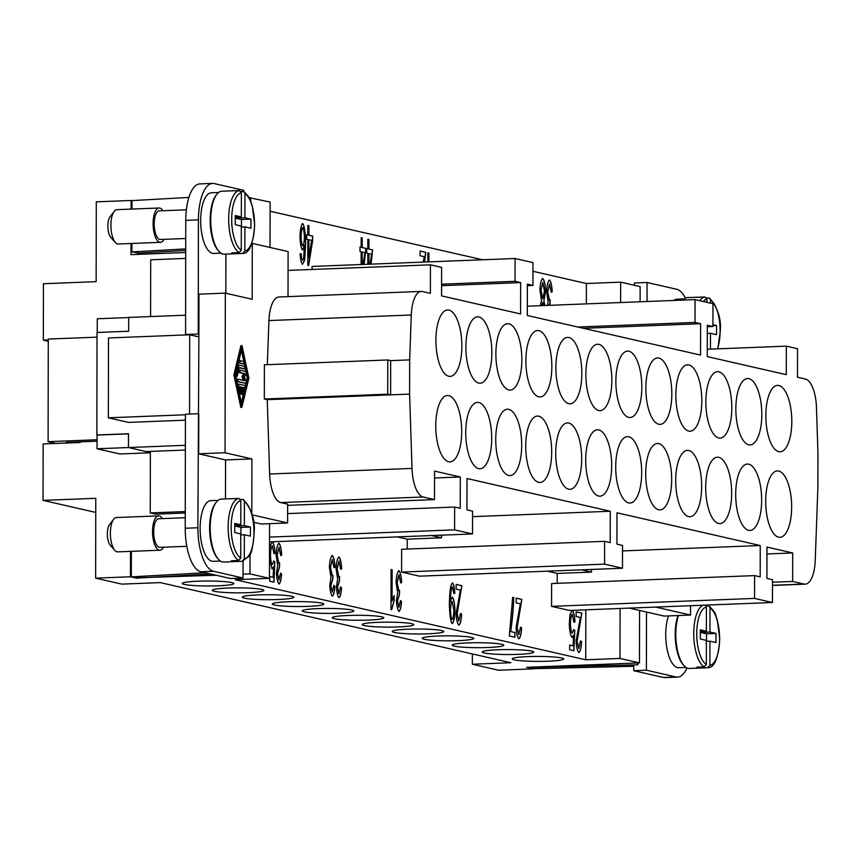 <?xml version="1.0" encoding="UTF-8"?>
<svg xmlns="http://www.w3.org/2000/svg" width="861" height="861" viewBox="0 0 861 861"><rect width="100%" height="100%" fill="white"/><g stroke="black" fill="none" stroke-linecap="round" stroke-linejoin="round"><path stroke-width="1.29" d="M164.053 239.336A17.188 6.684 -92.2 0 1 160.469 242.35L118.291 243.997A17.188 6.684 -92.2 0 1 117.591 243.932A17.188 6.684 -92.2 0 1 115.406 242.501A17.188 6.684 -92.2 0 1 110.94 227.089A17.188 6.684 -92.2 0 1 114.19 211.375A17.188 6.684 -92.2 0 1 116.945 209.654L159.124 208.007A17.188 6.684 -92.2 0 1 159.834 208.071A17.188 6.684 -92.2 0 1 162.933 210.719M115.406 242.501L110.875 237.485A11.451 4.456 -92.2 0 1 107.894 227.207A11.451 4.456 -92.2 0 1 110.057 216.735L114.19 211.375M160.469 242.35A17.188 6.684 -92.2 0 1 159.769 242.275A17.188 6.684 -92.2 0 1 153.097 224.538A17.188 6.684 -92.2 0 1 159.124 208.007M185.739 238.486L160.361 239.487A14.325 5.575 -92.2 0 1 159.78 239.433A14.325 5.575 -92.2 0 1 154.216 224.646A14.325 5.575 -92.2 0 1 159.242 210.87L186.363 209.804M218.554 250.906A30.361 11.817 -92.2 0 1 210.213 223.203A30.361 11.817 -92.2 0 1 216.369 194.93M220.986 253.166L213.711 253.446A30.361 11.817 -92.2 0 1 212.473 253.328A30.361 11.817 -92.2 0 1 200.678 221.987A30.361 11.817 -92.2 0 1 211.343 192.778L218.608 192.487M240.972 191.454L243.911 191.659L244.944 193.607L244.901 217.758L250.949 219.146L250.938 228.262L244.89 226.884L244.847 251.046L242.737 253.435L235.354 253.715A31.502 12.258 -92.2 0 1 234.849 253.769A31.502 12.258 -92.2 0 1 233.557 253.64A31.502 12.258 -92.2 0 1 231.77 252.897L239.154 252.607L241.263 250.217L241.306 226.066L235.268 224.689L235.279 215.562L241.328 216.94L241.371 192.789L239.261 190.561L231.878 190.851A31.502 12.258 -92.2 0 1 232.384 190.808A31.502 12.258 -92.2 0 1 232.89 190.808M243.911 191.659C252.703 200.387 249.658 200.269 252.187 205.381L254.705 224.613C253.285 243.9 249.356 253.5 242.942 253.414L242.737 253.435M234.849 253.769L224.301 254.178A31.502 12.258 -92.2 0 1 223.021 254.06A31.502 12.258 -92.2 0 1 210.773 221.535A31.502 12.258 -92.2 0 1 221.837 191.217L232.384 190.808M162.395 518.602A17.188 6.684 87.8 0 0 159.296 515.943A17.188 6.684 87.8 0 0 158.596 515.879L116.407 517.536A17.188 6.684 87.8 0 0 113.652 519.248A17.188 6.684 87.8 0 0 110.402 534.961A17.188 6.684 87.8 0 0 114.868 550.373A17.188 6.684 87.8 0 0 117.053 551.804A17.188 6.684 87.8 0 0 117.753 551.869L159.931 550.222A17.188 6.684 87.8 0 0 163.515 547.219M158.596 515.879A17.188 6.684 87.8 0 0 152.558 532.41A17.188 6.684 87.8 0 0 159.231 550.157A17.188 6.684 87.8 0 0 159.931 550.222M185.255 517.709L158.704 518.742A14.325 5.575 87.8 0 0 153.678 532.518A14.325 5.575 87.8 0 0 159.242 547.305A14.325 5.575 87.8 0 0 159.823 547.359L186.826 546.304M220.448 561.038L213.173 561.318A30.361 11.817 -92.2 0 1 211.935 561.2A30.361 11.817 -92.2 0 1 200.139 529.859A30.361 11.817 -92.2 0 1 210.805 500.65L218.07 500.37M240.434 499.326L243.372 499.541L244.406 501.479L244.373 525.64L234.881 526.006L240.919 527.395L240.908 534.896M244.373 525.64L250.411 527.018L250.4 536.145L244.352 534.756L244.309 558.918L242.199 561.307L234.816 561.598A31.502 12.258 -92.2 0 1 234.31 561.641A31.502 12.258 -92.2 0 1 233.019 561.523A31.502 12.258 -92.2 0 1 231.232 560.78L238.615 560.489L240.725 558.1L240.768 533.938L234.73 532.561L234.741 523.434L240.789 524.823L234.741 525.059M240.789 524.823L240.832 500.661L238.723 498.444L231.34 498.723A31.502 12.258 -92.2 0 1 231.846 498.68L221.299 499.089A31.502 12.258 87.8 0 0 210.235 529.407A31.502 12.258 87.8 0 0 222.482 561.932A31.502 12.258 87.8 0 0 223.763 562.05L234.31 561.641M243.372 499.541C251.606 509.109 255.2 520.098 254.167 532.485C253.026 546.896 251.283 554.85 248.937 556.357L242.199 561.307M218.124 585.803A25.776 2.486 0.1 0 1 182.274 583.457A25.776 2.486 0.1 0 1 197.976 581.197A25.776 2.486 0.1 0 1 233.826 583.554A25.776 2.486 0.1 0 1 218.124 585.803M248.119 592.659A25.776 2.486 0.1 0 1 212.269 590.312A25.776 2.486 0.1 0 1 227.971 588.052A25.776 2.486 0.1 0 1 263.821 590.398A25.776 2.486 0.1 0 1 248.119 592.659M278.114 599.514A25.776 2.486 0.1 0 1 242.264 597.168A25.776 2.486 0.1 0 1 257.966 594.908A25.776 2.486 0.1 0 1 293.816 597.254A25.776 2.486 0.1 0 1 278.114 599.514M308.109 606.37A25.776 2.486 0.1 0 1 272.259 604.024A25.776 2.486 0.1 0 1 287.961 601.764A25.776 2.486 0.1 0 1 323.811 604.11A25.776 2.486 0.1 0 1 308.109 606.37M338.104 613.226A25.776 2.486 0.1 0 1 302.254 610.88A25.776 2.486 0.1 0 1 317.957 608.619A25.776 2.486 0.1 0 1 353.806 610.966A25.776 2.486 0.1 0 1 338.104 613.226M368.099 620.081A25.776 2.486 0.1 0 1 332.249 617.735A25.776 2.486 0.1 0 1 347.952 615.475A25.776 2.486 0.1 0 1 383.802 617.821A25.776 2.486 0.1 0 1 368.099 620.081M398.094 626.937A25.776 2.486 0.1 0 1 362.244 624.591A25.776 2.486 0.1 0 1 377.947 622.331A25.776 2.486 0.1 0 1 413.797 624.677A25.776 2.486 0.1 0 1 398.094 626.937M428.089 633.793A25.776 2.486 0.1 0 1 392.239 631.447A25.776 2.486 0.1 0 1 407.942 629.187A25.776 2.486 0.1 0 1 443.792 631.533A25.776 2.486 0.1 0 1 428.089 633.793M458.084 640.649A25.776 2.486 0.1 0 1 422.234 638.302A25.776 2.486 0.1 0 1 437.937 636.042A25.776 2.486 0.1 0 1 473.787 638.388A25.776 2.486 0.1 0 1 458.084 640.649M488.079 647.504A25.776 2.486 0.1 0 1 452.229 645.158A25.776 2.486 0.1 0 1 467.932 642.898A25.776 2.486 0.1 0 1 503.782 645.244A25.776 2.486 0.1 0 1 488.079 647.504M518.074 654.36A25.776 2.486 0.1 0 1 482.225 652.003A25.776 2.486 0.1 0 1 497.927 649.754A25.776 2.486 0.1 0 1 533.777 652.1A25.776 2.486 0.1 0 1 518.074 654.36M548.07 661.216A25.776 2.486 0.1 0 1 512.22 658.859A25.776 2.486 0.1 0 1 527.922 656.609A25.776 2.486 0.1 0 1 563.772 658.956A25.776 2.486 0.1 0 1 548.07 661.216M673.754 300.467A30.361 11.817 -92.2 0 1 676.929 299.187L684.204 298.896M706.956 302.351L706.956 299.197L704.858 296.97L697.475 297.26A31.502 12.258 -92.2 0 1 697.98 297.206A31.502 12.258 -92.2 0 1 698.486 297.217M697.98 297.206L687.433 297.626A31.502 12.258 87.8 0 0 682.924 300.102M706.558 297.863L709.507 298.067L710.54 300.015L710.54 303.169M686.045 667.447L678.769 667.727A30.361 11.817 -92.2 0 1 677.532 667.609A30.361 11.817 -92.2 0 1 666.812 647.72A30.361 11.817 -92.2 0 1 668.523 615.906M706.02 605.735L708.969 605.94L710.002 607.888L709.959 632.039L716.008 633.427L715.986 642.543L709.948 641.165L709.905 665.327L707.796 667.716L700.413 667.996A31.502 12.258 -92.2 0 1 699.907 668.05A31.502 12.258 -92.2 0 1 698.615 667.921A31.502 12.258 -92.2 0 1 696.829 667.178L704.212 666.898L706.321 664.509L706.364 640.347L700.316 638.97L700.337 629.843L706.375 631.221L700.337 631.457M706.375 631.221L706.418 607.07L705.396 605.132M699.907 668.05L689.36 668.459A31.502 12.258 -92.2 0 1 688.068 668.34A31.502 12.258 -92.2 0 1 677.047 648.236A31.502 12.258 -92.2 0 1 678.436 615.518M765.838 415.626A33.224 12.926 -92.2 0 1 777.515 385.394A33.224 12.926 -92.2 0 1 791.808 421.556A33.224 12.926 -92.2 0 1 780.12 451.788A33.224 12.926 -92.2 0 1 765.838 415.626M735.843 408.771A33.224 12.926 -92.2 0 1 747.52 378.539A33.224 12.926 -92.2 0 1 761.813 414.701A33.224 12.926 -92.2 0 1 750.125 444.933A33.224 12.926 -92.2 0 1 735.843 408.771M705.848 401.915A33.224 12.926 -92.2 0 1 717.525 371.683A33.224 12.926 -92.2 0 1 731.818 407.845A33.224 12.926 -92.2 0 1 720.13 438.077A33.224 12.926 -92.2 0 1 705.848 401.915M675.853 395.059A33.224 12.926 -92.2 0 1 687.53 364.827A33.224 12.926 -92.2 0 1 701.823 400.989A33.224 12.926 -92.2 0 1 690.145 431.221A33.224 12.926 -92.2 0 1 675.853 395.059M645.858 388.203A33.224 12.926 -92.2 0 1 657.535 357.972A33.224 12.926 -92.2 0 1 671.828 394.134A33.224 12.926 -92.2 0 1 660.15 424.365A33.224 12.926 -92.2 0 1 645.858 388.203M615.863 381.348A33.224 12.926 -92.2 0 1 627.54 351.116A33.224 12.926 -92.2 0 1 641.832 387.278A33.224 12.926 -92.2 0 1 630.155 417.51A33.224 12.926 -92.2 0 1 615.863 381.348M585.867 374.492A33.224 12.926 -92.2 0 1 597.545 344.26A33.224 12.926 -92.2 0 1 611.837 380.422A33.224 12.926 -92.2 0 1 600.16 410.654A33.224 12.926 -92.2 0 1 585.867 374.492M555.872 367.636A33.224 12.926 -92.2 0 1 567.55 337.404A33.224 12.926 -92.2 0 1 581.842 373.566A33.224 12.926 -92.2 0 1 570.165 403.798A33.224 12.926 -92.2 0 1 555.872 367.636M525.877 360.781A33.224 12.926 -92.2 0 1 537.565 330.549A33.224 12.926 -92.2 0 1 551.847 366.711A33.224 12.926 -92.2 0 1 540.17 396.943A33.224 12.926 -92.2 0 1 525.877 360.781M495.882 353.925A33.224 12.926 -92.2 0 1 507.57 323.693A33.224 12.926 -92.2 0 1 521.852 359.866A33.224 12.926 -92.2 0 1 510.175 390.087A33.224 12.926 -92.2 0 1 495.882 353.925M465.887 347.069A33.224 12.926 -92.2 0 1 477.575 316.837A33.224 12.926 -92.2 0 1 491.857 353.01A33.224 12.926 -92.2 0 1 480.18 383.231A33.224 12.926 -92.2 0 1 465.887 347.069M435.892 340.213A33.224 12.926 -92.2 0 1 447.58 309.982A33.224 12.926 -92.2 0 1 461.862 346.154A33.224 12.926 -92.2 0 1 450.185 376.386A33.224 12.926 -92.2 0 1 435.892 340.213M765.687 501.145A33.224 12.926 -92.2 0 1 777.375 470.913A33.224 12.926 -92.2 0 1 791.657 507.075A33.224 12.926 -92.2 0 1 779.98 537.307A33.224 12.926 -92.2 0 1 765.687 501.145M735.692 494.289A33.224 12.926 -92.2 0 1 747.38 464.057A33.224 12.926 -92.2 0 1 761.662 500.219A33.224 12.926 -92.2 0 1 749.985 530.451A33.224 12.926 -92.2 0 1 735.692 494.289M705.697 487.434A33.224 12.926 -92.2 0 1 717.385 457.202A33.224 12.926 -92.2 0 1 731.667 493.364A33.224 12.926 -92.2 0 1 719.99 523.596A33.224 12.926 -92.2 0 1 705.697 487.434M675.702 480.578A33.224 12.926 -92.2 0 1 687.39 450.346A33.224 12.926 -92.2 0 1 701.672 486.508A33.224 12.926 -92.2 0 1 689.995 516.74A33.224 12.926 -92.2 0 1 675.702 480.578M645.707 473.722A33.224 12.926 -92.2 0 1 657.395 443.49A33.224 12.926 -92.2 0 1 671.677 479.652A33.224 12.926 -92.2 0 1 660 509.884A33.224 12.926 -92.2 0 1 645.707 473.722M615.712 466.866A33.224 12.926 -92.2 0 1 627.4 436.635A33.224 12.926 -92.2 0 1 641.682 472.797A33.224 12.926 -92.2 0 1 630.004 503.028A33.224 12.926 -92.2 0 1 615.712 466.866M585.717 460.011A33.224 12.926 -92.2 0 1 597.405 429.779A33.224 12.926 -92.2 0 1 611.687 465.952A33.224 12.926 -92.2 0 1 600.009 496.173A33.224 12.926 -92.2 0 1 585.717 460.011M555.722 453.155A33.224 12.926 -92.2 0 1 567.41 422.923A33.224 12.926 -92.2 0 1 581.692 459.096A33.224 12.926 -92.2 0 1 570.014 489.317A33.224 12.926 -92.2 0 1 555.722 453.155M525.727 446.299A33.224 12.926 -92.2 0 1 537.415 416.067A33.224 12.926 -92.2 0 1 551.697 452.24A33.224 12.926 -92.2 0 1 540.019 482.472A33.224 12.926 -92.2 0 1 525.727 446.299M495.732 439.444A33.224 12.926 -92.2 0 1 507.42 409.223A33.224 12.926 -92.2 0 1 521.701 445.385A33.224 12.926 -92.2 0 1 510.024 475.616A33.224 12.926 -92.2 0 1 495.732 439.444M465.736 432.588A33.224 12.926 -92.2 0 1 477.424 402.367A33.224 12.926 -92.2 0 1 491.706 438.529A33.224 12.926 -92.2 0 1 480.029 468.761A33.224 12.926 -92.2 0 1 465.736 432.588M435.741 425.743A33.224 12.926 -92.2 0 1 447.429 395.511A33.224 12.926 -92.2 0 1 461.711 431.673A33.224 12.926 -92.2 0 1 450.034 461.905A33.224 12.926 -92.2 0 1 435.741 425.743M241.424 387.073L239.799 386.697L241.005 392.325L240.639 394.015L238.583 385.825L238.949 384.135L244.804 385.47L245.202 387.342L243.222 394.607L242.77 392.724L243.986 387.654L242.361 387.289L241.93 394.306L241.424 387.073L239.864 386.998M240.639 394.015L239.53 394.047M237.528 384.706L238.895 384.146M242.522 394.134L241.823 394.316M242.361 390.108L242.931 387.698L243.986 387.654M242.931 387.698L242.361 387.568M241.93 394.306L240.531 394.015M240.37 389.376L240.37 387.116M240.111 363.008L240.068 360.619L243.771 361.469L243.814 363.848L239.057 363.041L238.594 361.964M238.906 360.705L240.015 360.63M242.802 363.88L239.057 363.041M248.366 377.957L241.866 404.993L235.462 375.009L241.963 347.984L248.366 377.957L247.311 378.001L246.311 373.308M241.371 402.69L243.329 394.564M245.256 386.546L246.042 383.306M246.343 382.036L247.311 378.001M245.902 371.457L246.203 373.609L244.459 377.064L246.192 381.326L245.934 383.339L237.927 381.52L237.884 379.141L244.642 380.68L243.028 376.741L244.653 373.545L240.09 372.512L240.047 370.122L245.902 371.457L245.245 368.304M244.836 366.463L244.879 368.842L239.293 367.572L237.259 376.02L236.904 376.526L236.452 374.643L238.626 365.634L238.981 365.129L244.836 366.463L244.18 363.31M243.781 361.469L241.403 350.319M248.904 378.087L241.855 407.371L234.924 374.89L241.963 345.605L248.904 378.087M234.924 374.89L233.869 374.933L240.8 407.414L241.855 407.371M233.869 374.933L240.908 345.648L241.963 345.605M243.878 368.874L239.229 367.841M237.819 365.204L238.927 365.139M245.934 383.339L236.861 381.552M236.463 379.712L236.829 379.174M243.459 380.401L241.973 376.784L243.028 376.741M241.973 376.784L243.598 373.588L244.653 373.545M243.598 373.588L239.035 372.544L238.992 370.165L240.004 370.133M267.244 399.665L390.625 394.844L390.679 360.63L387.773 359.963L264.392 364.795L264.327 399.009L267.244 399.665L269.644 474.002A28.639 11.139 87.8 0 0 280.751 502.576L287.66 504.148L287.628 522.961L252.079 514.846M472.538 516.643L610.266 511.251L467.006 478.512L466.953 509.873L472.549 511.143L472.506 533.949L454.597 529.859L454.64 507.054L460.237 508.334L460.291 476.972L434.547 471.096L434.493 499.595L423.106 497.001A28.639 11.139 -92.2 0 1 412.01 468.427L409.599 394.101L409.664 359.887L411.289 314.997A28.639 11.139 -92.2 0 1 421.32 291.416L278.964 296.98A28.639 11.139 87.8 0 0 268.933 320.572L267.33 364.677M251.81 513.845L251.907 458.902L225.055 452.768L225.324 293.127L252.187 299.262L252.284 243.394L288.101 251.573L288.026 296.636M472.377 653.94L472.366 664.229L510.853 662.722L160.318 582.617L121.821 584.124L95.636 578.14L130.431 576.773L130.474 551.374M578.753 648.473L580.497 640.842L581.584 641.617C581.197 648.182 580.26 651.82 578.764 652.498C577.257 650.819 576.364 646.923 576.106 640.821L580.346 617.498L576.127 616.541L576.138 611.827L581.832 613.129L577.182 641.187L578.689 648.462L577.085 641.187L581.735 613.129L576.138 611.848M578.667 652.509C580.153 651.82 581.1 648.193 581.476 641.617L580.497 640.928M518.763 634.761L520.507 627.142L521.594 627.906C521.206 634.471 520.27 638.109 518.774 638.797C517.267 637.108 516.374 633.222 516.116 627.109L520.356 603.798L516.137 602.829L516.148 598.115L521.841 599.417L517.203 627.475L518.709 634.761L517.095 627.475L521.744 599.417L516.148 598.147M518.677 638.797C520.173 638.109 521.109 634.482 521.486 627.906L520.507 627.217M458.773 621.05L460.517 613.43L461.604 614.194C461.227 620.77 460.28 624.397 458.784 625.086C457.277 623.407 456.384 619.511 456.126 613.398L460.366 590.086L456.147 589.118L456.158 584.404L461.851 585.706L457.213 613.764L458.719 621.05L457.105 613.775L461.754 585.706L456.158 584.436M458.687 625.086C460.183 624.397 461.119 620.77 461.496 614.194L460.517 613.506M401.592 582.553C401.204 576.213 400.29 572.253 398.869 570.671L398.977 570.671C400.397 572.253 401.301 576.213 401.689 582.542L400.634 582.908M401.689 582.542L400.645 582.94L398.966 574.717L397.19 582.639L398.858 590.786L399.601 590.409L399.472 594.671L397.534 600.827L398.934 607.392L400.505 600.537L401.549 601.656C401.097 607.468 400.225 610.718 398.955 611.407C397.578 609.696 396.749 606.058 396.447 600.494L397.653 592.669L396.071 582.477C396.415 575.794 397.384 571.855 398.977 570.671L398.891 570.66M398.847 611.418C400.117 610.718 400.989 607.468 401.441 601.656L400.494 600.644M398.934 607.392L397.438 600.838L399.31 594.574M399.375 594.596L399.493 590.506M399.601 590.409L398.751 590.786L399.493 590.409L398.751 590.786L397.082 582.649L398.966 574.717M341.602 568.841C341.214 562.502 340.31 558.541 338.879 556.959L338.986 556.959C340.407 558.541 341.311 562.502 341.699 568.841L340.644 569.196M341.699 568.841L340.655 569.239L338.976 561.006L337.2 568.938L338.868 577.074L339.611 576.698L339.482 580.96L337.544 587.116L338.943 593.681L340.515 586.825L341.559 587.945C341.107 593.756 340.235 597.007 338.965 597.695C337.587 595.984 336.759 592.346 336.457 586.782L337.663 578.958L336.081 568.766C336.425 562.082 337.394 558.154 338.986 556.959L338.9 556.949M338.857 597.706C340.127 597.007 340.999 593.756 341.451 587.945L340.504 586.933M338.847 593.681L337.447 587.127L339.32 580.863M339.385 580.884L339.503 576.795M339.611 576.698L338.76 577.074L339.503 576.698L338.76 577.074L337.092 568.938L338.976 561.006M281.708 555.13L280.664 555.528L278.942 547.284L277.21 555.227L278.878 563.363L279.621 562.986L279.491 567.248L277.554 573.404L278.953 579.97L280.525 573.114L281.569 574.233C281.116 580.045 280.245 583.295 278.975 583.984C277.597 582.273 276.768 578.635 276.467 573.071L277.672 565.246L276.09 555.054C276.435 548.382 277.403 544.443 278.996 543.248C280.417 544.83 281.321 548.791 281.708 555.13L281.612 555.13C281.224 548.791 280.32 544.83 278.889 543.248L278.856 543.248M278.867 583.995C280.137 583.295 281.009 580.045 281.472 574.244L280.514 573.222M278.899 579.98L277.457 573.415L279.33 567.151M279.394 567.173L279.513 563.094M279.621 562.986L278.77 563.374L279.513 562.986L278.77 563.374L277.102 555.227L278.942 547.284M280.664 555.485L281.612 555.13M308.862 257.708L311.585 240.316L308.787 239.702L308.755 257.708L308.884 239.692M308.808 225.647L307.861 225.431L308.916 225.647L308.787 235.204L312.532 236.054L312.521 240.553L308.55 265.489M308.916 225.647L308.895 235.193L312.64 236.054L312.629 240.553L308.658 265.511L307.797 265.317L307.84 239.455L306.677 239.197L306.688 234.687L307.851 234.956L307.861 225.399M307.851 234.956L306.688 234.719M370.004 264.176L371.575 254.178L368.874 253.554L368.756 264.23M368.874 253.554L368.863 264.23M367.841 248.818L366.678 248.581L367.841 248.818L367.851 239.261L368.906 239.509L367.851 239.293M367.808 264.262L367.83 253.317L366.668 253.059L366.678 248.549M370.962 264.144L372.522 249.916L368.777 249.066L368.799 239.509M368.906 239.509L368.885 249.055L372.63 249.916L371.069 264.144M427.831 261.916L427.842 252.822L428.896 253.059L427.842 252.854M428.778 261.884L428.789 253.069M428.896 253.059L428.875 261.873M552.127 291.847C551.74 285.508 550.836 281.547 549.415 279.965L549.522 279.965C550.943 281.547 551.847 285.508 552.235 291.836L551.18 292.202M547.359 305.407L548.188 301.963L546.606 291.771C546.95 285.088 547.93 281.16 549.522 279.965L549.426 279.954M548.705 305.364L549.738 303.868M552.235 291.836L551.18 292.245L549.512 284.012L547.725 291.933L549.404 300.08L550.147 299.703L550.018 303.965L548.812 305.354M549.91 303.89L550.028 299.8M550.147 299.703L549.296 300.08L550.039 299.703L549.296 300.08L547.628 291.944L549.512 284.012M542.613 302.631L541.451 305.644M543.754 305.558L542.667 302.62L541.558 305.644M540.999 290.039L542.742 282.43L540.999 290.039L542.796 298.627L544.486 291.018L542.742 282.43M540.891 290.039L542.699 298.627M540.364 305.687L541.504 300.467L539.912 289.845C540.234 283.334 541.182 279.524 542.764 278.415C544.335 280.234 545.271 284.528 545.573 291.287L543.904 301.016L545.465 291.298C545.164 284.528 544.227 280.245 542.656 278.426L542.613 278.415M544.819 305.515L543.797 301.016M543.904 301.016L544.916 305.504M423.106 262.099L424.269 256.718L420.05 255.76L420.06 251.046L425.754 252.348L424.613 262.045M424.505 262.045L425.646 252.348L420.06 251.068M363.051 264.456L364.903 252.65L362.094 252.036L362.072 264.488M362.201 252.036L362.18 264.488M362.126 237.98L361.179 237.765L362.223 237.98L362.104 247.537L365.839 248.388L363.999 264.413M361.125 264.531L361.146 251.789L359.995 251.53L360.006 247.021L361.157 247.29L361.179 237.744M361.157 247.29L360.006 247.053M362.223 237.98L362.212 247.527L365.947 248.388L364.106 264.413M302.588 227.573L302.588 227.573C301.716 228.337 301.167 231.308 300.952 236.506C301.135 241.597 301.684 244.696 302.598 245.805L302.641 245.805M302.695 227.573C301.824 228.326 301.275 231.308 301.059 236.506C301.242 241.586 301.791 244.685 302.706 245.794C303.632 245.062 304.202 242.318 304.428 237.55C304.202 232.33 303.621 229.004 302.695 227.573L302.663 227.562M302.48 260.259L303.481 259.15L304.579 245.224L302.48 250.067C301.113 248.302 300.274 243.803 299.972 236.56C300.306 229.22 301.21 224.882 302.685 223.548C304.331 225.205 305.321 231.878 305.633 243.577L304.686 260.194L302.502 264.252C301.253 262.982 300.446 259.484 300.08 253.747L301.135 253.597L301.522 257.913L302.685 260.27L301.415 257.923L301.027 253.597M302.394 264.262L304.579 260.194L305.526 243.588C305.214 231.889 304.234 225.205 302.577 223.559L302.62 223.548M302.372 250.077L304.579 245.224M269.504 550.362L270.031 546.035L272.302 541.72C273.744 543.237 274.659 547.155 275.036 553.483L274.928 553.483C274.551 547.155 273.637 543.237 272.194 541.72M275.036 553.483L273.927 553.655L272.291 545.734C271.29 546.552 270.688 549.673 270.462 555.076C270.645 560.242 271.247 563.406 272.27 564.558L273.841 561.028L274.831 561.856L273.959 582.176L269.697 581.197L269.708 576.515L273.131 577.3L273.604 566.689L271.979 568.82L269.493 558.767M271.872 568.82L273.604 566.689M273.131 577.3L269.708 576.547M273.852 582.154L274.724 561.867L273.83 561.114M272.216 564.568L272.162 564.568C271.14 563.406 270.537 560.253 270.354 555.087C270.58 549.673 271.193 546.552 272.184 545.734L272.291 545.734M273.927 553.634L274.928 553.483M334.918 567.313C334.531 560.974 333.627 557.013 332.206 555.431L332.314 555.431C333.734 557.013 334.638 560.974 335.026 567.313L333.971 567.679M335.026 567.313L333.971 567.711L332.303 559.478L330.527 567.41L332.195 575.546L332.938 575.17L332.809 579.431L330.872 585.598L332.271 592.153L333.831 585.297L334.886 586.416C334.423 592.228 333.562 595.478 332.292 596.178C330.915 594.456 330.075 590.818 329.785 585.254L330.979 577.43L329.397 567.238C329.752 560.565 330.721 556.626 332.314 555.431L332.217 555.42M332.185 596.178C333.455 595.489 334.326 592.228 334.778 586.427L333.831 585.405M332.249 592.153L330.764 585.598L332.637 579.335M332.701 579.356L332.83 575.277M332.938 575.17L332.088 575.557L332.83 575.17L332.088 575.557L330.42 567.41L332.303 559.478M391.002 609.588L391.066 569.53L392.121 569.767L392.067 600.978L394.187 595.564L394.187 600.311L391.68 609.749L391.002 609.588M391.572 609.749L394.08 600.311L394.08 595.737M392.067 600.978L392.013 569.778L391.066 569.562M452.186 601.355C451.261 602.043 450.701 604.906 450.497 609.954C450.69 615.174 451.239 618.359 452.133 619.511C453.069 618.661 453.65 615.604 453.887 610.331L452.079 601.365C451.164 602.043 450.594 604.906 450.389 609.954C450.583 615.174 451.132 618.37 452.025 619.522L452.1 619.511M454.748 593.358C454.393 587.611 453.596 584.124 452.348 582.897L452.455 582.886C453.693 584.124 454.5 587.611 454.856 593.358L453.833 593.53L452.391 586.89C451.282 588.095 450.604 592.766 450.389 600.913L452.455 597.103C453.833 598.825 454.673 603.378 454.974 610.729C454.64 618.187 453.736 622.481 452.251 623.59C450.637 621.911 449.657 615.26 449.345 603.626C449.668 591.066 450.712 584.156 452.455 582.886L452.391 582.886M452.154 623.59C453.629 622.481 454.543 618.198 454.877 610.74C454.565 603.378 453.725 598.836 452.348 597.103L452.391 597.093M450.389 601.893L450.281 600.924C450.497 592.766 451.175 588.095 452.326 586.901L452.391 586.89M454.856 593.358L453.833 593.552M514.792 632.523L510.573 631.554C512.209 620.846 513.231 609.513 513.64 597.566L513.748 597.566C513.339 609.513 512.317 620.835 510.681 631.554L514.9 632.523L514.781 637.205M514.9 632.523L514.889 637.237L509.325 635.967L512.661 597.319M574.987 622.029L573.878 622.202L572.242 614.28C571.241 615.098 570.639 618.22 570.412 623.633C570.595 628.799 571.198 631.952 572.221 633.115L573.792 629.574L574.782 630.413L573.91 650.722L569.648 649.754L569.648 645.061L573.082 645.847L573.555 635.246L571.93 637.366C570.477 635.569 569.595 631.059 569.282 623.827L569.982 614.582L572.242 610.266C573.695 611.784 574.61 615.701 574.987 622.029L574.879 622.029C574.502 615.712 573.587 611.784 572.145 610.266M571.822 637.366L573.555 635.246M573.082 645.847L569.648 645.093M573.803 650.701L574.674 630.413L573.781 629.66M572.167 633.126L572.113 633.115C571.091 631.963 570.488 628.799 570.305 623.633C570.531 618.22 571.144 615.109 572.135 614.28L572.242 614.28M573.878 622.191L574.879 622.029M532.981 271.301L586.384 283.506L586.341 303.89M482.547 259.774L270.096 211.225M312.091 269.45L312.091 266.447L515.082 258.504L515.05 281.31L441.596 284.184M604.573 564.138L622.481 568.228L419.49 576.17L401.581 572.081L401.624 549.275L604.616 541.332L604.573 564.138L401.581 572.081M407.221 549.06L407.231 539.158L441.51 537.813L441.51 535.165M397.351 536.898L407.231 539.158M269.547 523.671L269.461 578.344L235.182 579.69L585.728 659.795L619.995 658.45L620.081 608.469M585.814 609.814L585.728 659.795M766.947 553.957L792.69 552.945L766.957 547.058L766.903 578.42L772.5 579.701L772.457 602.506L569.465 610.449L551.557 606.359L551.6 583.554L754.591 575.6L760.188 576.881L760.241 545.53L616.982 512.79L616.928 544.141L622.525 545.422L622.481 568.228M557.196 583.338L557.207 573.426L591.485 572.091L591.485 569.444M547.327 571.166L557.207 573.426M185.416 420.168L128.504 422.396L108.357 417.789L108.497 337.964L189.7 334.789L189.56 414.066M185.427 414.776L108.357 417.789M185.373 445.309L128.461 447.537L128.483 433.74L96.852 434.977L97.024 332.464L128.666 331.227L128.687 317.429L185.599 315.201M189.7 334.789L198.891 336.888M225.324 293.127L198.966 294.161L198.902 334.068L185.567 334.412L187.59 334.875M198.902 334.068L197.89 527.761A40.101 15.606 87.8 0 0 213.485 571.252L243.028 578.011L243.06 561.157M243.028 578.011L230.382 578.506L200.828 571.747A40.101 15.606 87.8 0 1 185.233 528.256L185.427 414.227L198.084 413.732M185.266 511.563L150.255 512.93L155.626 514.157L185.255 512.995M150.363 452.789L119.883 453.984L97.045 448.764L97.078 435.085L128.483 433.858M68.482 442.941L66.125 442.403L97.067 441.198M198.224 333.917L198.428 219.889A40.101 15.606 -92.2 0 1 212.527 183.404A40.101 15.606 -92.2 0 1 214.163 183.565L243.706 190.313L243.706 191.551M185.373 450.045L146.144 451.573L128.461 447.537L97.045 448.764M150.255 512.93L150.363 451.412M97.067 439.756L48.098 441.671L48.281 339.051L97.024 337.146M150.363 452.488L146.359 451.573M655.662 607.08L690.544 615.045L690.565 605.713M686.97 667.964A40.101 15.606 -92.2 0 1 677.585 677.101A40.101 15.606 -92.2 0 1 675.95 676.94L646.396 670.192L646.503 612.042L664.186 616.078L690.544 615.045M646.503 612.042L629.305 608.103M533.357 668.706L526.641 667.318L639.465 662.905L619.995 658.45M639.465 662.905L639.562 610.449M707.322 326.75L712.919 326.523L707.322 325.254L707.268 356.605L786.287 374.664L786.341 346.154L797.534 348.716L797.48 377.226L805.369 379.023A28.639 11.139 -92.2 0 1 816.476 407.597L817.95 453.198L817.885 487.401L815.227 560.576A28.639 11.139 -92.2 0 1 805.207 584.167A28.639 11.139 -92.2 0 1 804.034 584.049L792.647 581.455L792.69 552.945M772.489 582.24L792.647 581.455M253.5 522.218L261.27 523.994L287.628 522.961M225.485 498.928L225.55 459.935L251.907 458.902M225.55 459.935L198.687 453.801L225.055 452.768M198.687 453.801L198.762 413.893M225.84 293.246L225.905 254.113M249.12 197.664L270.117 202.055L270.031 247.451M250.637 197.599L250.637 200.861M409.599 394.101L390.625 394.844L387.708 394.177L264.327 399.009M421.32 291.416A28.639 11.139 -92.2 0 1 422.493 291.524L430.382 293.332L430.425 264.822L441.618 267.373L441.575 295.883L520.582 313.942L520.647 282.58L441.585 285.68M288.069 270.397L430.425 264.822M387.773 359.963L387.708 394.177M150.6 316.568L150.697 259.785L185.707 258.418M610.266 511.251L610.212 542.613L604.616 541.332M712.919 326.523L712.962 303.718L695.053 299.628L695.021 322.434L700.606 323.714L700.553 355.076L527.298 315.481L527.362 284.119L532.948 285.4L527.352 285.615M532.948 285.4L532.991 262.594L515.082 258.504M515.05 281.31L520.647 282.58M622.514 550.922L760.241 545.53M772.457 602.506L754.548 598.406L551.557 606.359M754.548 598.406L754.591 575.6M700.606 323.714L583.424 328.299M695.053 299.628L527.319 306.193M695.021 322.434L577.828 327.029M434.536 477.984L460.291 476.972M454.64 507.054L287.649 513.597M454.597 529.859L269.525 537.103M472.506 533.949L269.525 541.903M250.013 554.441L249.981 573.889L243.039 574.169M269.461 578.344L249.981 573.889M441.51 537.813L431.63 535.553M591.485 572.091L581.605 569.831M287.66 505.353L434.493 499.595M390.679 360.63L409.664 359.887M707.29 349.254L786.341 346.154M709.948 641.165L706.364 641.305M700.413 667.996L700.413 667.038M708.969 605.94C717.762 614.668 714.705 614.55 717.245 619.662L719.764 638.894C718.332 658.181 714.415 667.781 708 667.695L707.796 667.716M716.008 633.427L706.515 633.793L700.467 632.415L700.477 631.457M706.504 641.305L706.515 633.793M709.959 632.039L700.467 632.415M683.612 665.187A30.361 11.817 -92.2 0 1 678.016 615.54M712.93 324.726L716.546 325.544L712.93 325.695M716.546 325.544L716.524 334.671L710.486 333.293L707.312 333.411M710.486 333.293L710.454 349.125M633.75 666.285L533.153 668.706L529.59 667.426L637.829 664.81L633.75 664.972L633.739 670.687L663.293 677.435A40.101 15.606 -92.2 0 0 664.929 677.596L677.585 677.101M637.829 662.97L637.829 664.81M634.417 285.303L634.417 282.989L647.074 282.494L647.042 301.511M646.396 670.192L633.739 670.687M685.41 298.143A40.101 15.606 87.8 0 0 676.628 289.253L647.074 282.494M640.1 301.78L640.121 286.616L620.652 282.16L620.62 302.545M216.025 575.223L137.147 577.817M137.147 578.312L130.431 576.773M137.717 254.382L137.717 252.865M185.718 252.499L131.001 254.641L131.012 243.502M131.076 209.105L131.087 200.484L131.991 200.688M472.366 664.229L498.551 670.224L533.357 668.857M48.27 341.3L43.33 340.17L43.427 283.732L96.152 281.665L96.292 201.84L131.087 200.484M586.384 283.506L620.652 282.16M43.33 340.17L48.281 339.977M80.062 441.865L80.051 442.489L43.147 443.942L43.05 500.381L95.775 498.315L95.636 578.14M95.754 512.424L43.05 500.381M234.881 525.049L234.881 526.006M244.352 534.756L240.768 534.896M234.816 560.64L234.816 561.598M250.411 527.018L240.919 527.395M215.831 502.802A30.361 11.817 87.8 0 0 209.675 531.076A30.361 11.817 87.8 0 0 218.027 558.778M113.652 519.248L109.519 524.607A11.451 4.456 87.8 0 0 107.356 535.079A11.451 4.456 87.8 0 0 110.337 545.357L114.868 550.373M241.328 216.94L235.279 217.176M244.901 217.758L235.419 218.134L235.419 217.176M250.949 219.146L241.457 219.512L235.419 218.134M241.446 227.024L241.457 219.512M244.89 226.884L241.306 227.024M235.354 253.715L235.354 252.757M97.25 332.454L97.271 318.774L128.687 317.548M55.825 443.447L48.098 441.671M205.133 572.737L131.335 576.881L138.417 578.022L210.558 573.975M131.335 576.881L131.378 551.341M188.86 197.417L131.991 200.602L131.981 209.072M185.718 250.443L138.987 253.069L131.905 251.918L185.718 248.894M131.916 243.469L131.905 251.918M212.527 183.404L199.87 183.899A40.101 15.606 87.8 0 0 185.772 220.384L185.567 334.412M239.154 252.607A31.502 12.258 -92.2 0 1 228.682 219.178A31.502 12.258 -92.2 0 1 239.261 190.561M241.263 250.217A29.209 11.365 -92.2 0 1 231.695 219.307A29.209 11.365 -92.2 0 1 241.371 192.789M244.944 193.607A29.209 11.365 -92.2 0 1 254.522 224.527A29.209 11.365 -92.2 0 1 244.847 251.046M238.723 498.444A31.502 12.258 87.8 0 0 228.154 527.061A31.502 12.258 87.8 0 0 238.615 560.489M240.832 500.661A29.209 11.365 87.8 0 0 231.157 527.18A29.209 11.365 87.8 0 0 240.725 558.1M244.309 558.918A29.209 11.365 87.8 0 0 253.984 532.399A29.209 11.365 87.8 0 0 244.406 501.479M704.858 296.97A31.502 12.258 87.8 0 0 699.832 300.726M717.471 348.856A29.209 11.365 87.8 0 0 720.119 330.925A29.209 11.365 87.8 0 0 710.54 300.015M706.956 299.197A29.209 11.365 87.8 0 0 703.308 301.511M710.002 607.888A29.209 11.365 -92.2 0 1 719.581 638.808A29.209 11.365 -92.2 0 1 709.905 665.327M706.321 664.509A29.209 11.365 -92.2 0 1 696.743 633.588A29.209 11.365 -92.2 0 1 706.418 607.07M704.212 666.898A31.502 12.258 -92.2 0 1 693.74 633.47A31.502 12.258 -92.2 0 1 703.006 605.218M239.38 393.359L240.187 393.326M237.776 385.857L238.583 385.825M242.705 363.88L243.76 363.837M243.781 368.874L244.836 368.842M235.537 374.686L236.452 374.643M237.711 365.667L238.626 365.634M244.825 383.382L245.88 383.339M236.872 381.563L237.927 381.52M239.035 372.544L240.09 372.512M772.489 585.286L804.034 584.049M268.933 320.572L411.289 314.997M280.751 502.576L423.106 497.001M269.644 474.002L412.01 468.427M675.95 676.94L663.293 677.435M197.89 527.761L185.233 528.256M213.485 571.252L200.828 571.747M198.428 219.889L185.772 220.384M717.805 348.845L720.302 331.011C721.335 318.624 717.73 307.646 709.507 298.067M237.894 384.178L238.949 384.135M242.167 394.65L243.222 394.607M239.014 360.662L240.068 360.619M242.759 363.891L243.814 363.848M243.824 368.885L244.879 368.842M235.849 376.569L236.904 376.526M237.927 365.172L238.981 365.129M238.992 370.165L240.047 370.122M772.489 585.448L805.207 584.167"/></g></svg>
